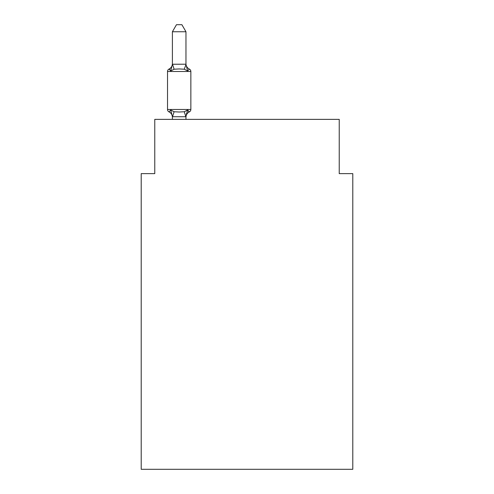 <?xml version="1.0" encoding="UTF-8"?>
<svg xmlns="http://www.w3.org/2000/svg" width="494" height="494" viewBox="0 0 494 494"><rect width="100%" height="100%" fill="white"/><g stroke="black" fill="none" stroke-linecap="round" stroke-linejoin="round"><path stroke-width="0.74" d="M352.79 469.3L352.79 173.622L339.23 173.622L339.23 119.369L154.77 119.369L154.77 173.622L141.21 173.622L141.21 469.3L352.79 469.3M186.856 110.909L187.658 110.001L185.855 116.751L172.4 116.72L170.708 110.001L169.047 111.91A2.711 2.711 0 0 1 167.522 109.47A2.711 2.711 0 0 0 169.047 111.91L170.708 110.001L169.047 111.91A2.711 2.711 0 0 1 167.522 109.47A2.711 2.711 0 0 0 169.047 111.91L170.708 110.001L169.047 111.91A2.711 2.711 0 0 1 167.522 109.47A2.711 2.711 0 0 0 169.047 111.91L170.708 110.001L169.047 111.91A2.711 2.711 0 0 1 167.522 109.47A2.711 2.711 0 0 0 169.047 111.91L170.708 110.001L169.047 111.91A2.711 2.711 0 0 1 167.522 109.47A2.711 2.711 0 0 0 169.047 111.91L170.708 110.001L169.047 111.91A2.711 2.711 0 0 1 167.522 109.47A2.711 2.711 0 0 0 169.047 111.91L170.708 110.001L169.047 111.91A2.711 2.711 0 0 1 167.522 109.47A2.711 2.711 0 0 0 169.047 111.91L170.708 110.001L169.047 111.91A2.711 2.711 0 0 1 167.522 109.47A2.711 2.711 0 0 0 169.047 111.91L170.708 110.001L169.047 111.91A2.711 2.711 0 0 1 167.522 109.47A2.711 2.711 0 0 0 169.047 111.91L170.708 110.001L169.047 111.91A2.711 2.711 0 0 1 167.522 109.47A2.711 2.711 0 0 0 169.047 111.91L170.708 110.001L169.047 111.91A2.711 2.711 0 0 1 167.522 109.47A2.711 2.711 0 0 0 169.047 111.91L170.708 110.001L169.047 111.91A2.711 2.711 0 0 1 167.522 109.47A2.711 2.711 0 0 0 169.047 111.91L170.708 110.001L169.047 111.91A2.711 2.711 0 0 1 167.522 109.47A2.711 2.711 0 0 0 169.047 111.91L170.708 110.001L169.047 111.91A2.711 2.711 0 0 1 167.522 109.47A2.711 2.711 0 0 0 169.047 111.91L170.708 110.001L169.047 111.91A2.711 2.711 0 0 1 167.522 109.47A2.711 2.711 0 0 0 169.047 111.91L170.708 110.001L169.047 111.91A2.711 2.711 0 0 1 167.522 109.47A2.711 2.711 0 0 0 169.047 111.91L170.708 110.001L169.047 111.91A2.711 2.711 0 0 1 167.522 109.47A2.711 2.711 0 0 0 169.047 111.91L170.708 110.001L169.047 111.91A2.711 2.711 0 0 1 167.522 109.47A2.711 2.711 0 0 0 169.047 111.91L170.708 110.001L169.047 111.91A2.711 2.711 0 0 1 167.522 109.47A2.711 2.711 0 0 0 169.047 111.91L170.708 110.001L169.047 111.91A2.711 2.711 0 0 1 167.522 109.47A2.711 2.711 0 0 0 169.047 111.91L170.708 110.001L169.047 111.91A2.711 2.711 0 0 1 167.522 109.47A2.711 2.711 0 0 0 169.047 111.91L170.708 110.001L169.047 111.91A2.711 2.711 0 0 1 167.522 109.47A2.711 2.711 0 0 0 169.047 111.91L170.708 110.001L169.047 111.91A2.711 2.711 0 0 1 167.522 109.47A2.711 2.711 0 0 0 169.047 111.91L170.708 110.001L169.047 111.91A2.711 2.711 0 0 1 167.522 109.47A2.711 2.711 0 0 0 169.047 111.91L170.708 110.001L169.047 111.91A2.711 2.711 0 0 1 167.522 109.47A2.711 2.711 0 0 0 169.047 111.91L170.708 110.001L169.047 111.91A2.711 2.711 0 0 1 167.522 109.47A2.711 2.711 0 0 0 169.047 111.91L170.708 110.001L169.047 111.91A2.711 2.711 0 0 1 167.522 109.47A2.711 2.711 0 0 0 169.047 111.91L170.708 110.001L169.047 111.91A2.711 2.711 0 0 1 167.522 109.47A2.711 2.711 0 0 0 169.047 111.91L170.708 110.001L169.047 111.91A2.711 2.711 0 0 1 167.522 109.47A2.711 2.711 0 0 0 169.047 111.91L170.708 110.001L169.047 111.91A2.711 2.711 0 0 1 167.522 109.47A2.711 2.711 0 0 0 169.047 111.91L170.708 110.001L169.047 111.91A2.711 2.711 0 0 1 167.522 109.47A2.711 2.711 0 0 0 169.047 111.91L170.708 110.001L169.047 111.91A2.711 2.711 0 0 1 167.522 109.47A2.711 2.711 0 0 0 169.047 111.91L170.708 110.001L169.047 111.91A2.711 2.711 0 0 1 167.522 109.47A2.711 2.711 0 0 0 169.047 111.91L170.708 110.001L169.047 111.91A2.711 2.711 0 0 1 167.522 109.47A2.711 2.711 0 0 0 169.047 111.91L170.708 110.001L169.047 111.91A2.711 2.711 0 0 1 167.522 109.47A2.711 2.711 0 0 0 169.047 111.91L170.708 110.001L169.047 111.91A2.711 2.711 0 0 1 167.522 109.47A2.711 2.711 0 0 0 169.047 111.91L170.708 110.001L169.047 111.91A2.711 2.711 0 0 1 167.522 109.47A2.711 2.711 0 0 0 169.047 111.91L170.708 110.001L169.047 111.91A2.711 2.711 0 0 1 167.522 109.47A2.711 2.711 0 0 0 169.047 111.91L170.708 110.001L169.047 111.91A2.711 2.711 0 0 1 167.522 109.47A2.711 2.711 0 0 0 169.047 111.91L170.708 110.001L169.047 111.91A2.711 2.711 0 0 1 167.522 109.47A2.711 2.711 0 0 0 169.047 111.91L170.708 110.001L169.047 111.91A2.711 2.711 0 0 1 167.522 109.47A2.711 2.711 0 0 0 169.047 111.91L170.708 110.001L169.047 111.91A2.711 2.711 0 0 1 167.522 109.47A2.711 2.711 0 0 0 169.047 111.91L170.708 110.001L169.047 111.91A2.711 2.711 0 0 1 167.522 109.47A2.711 2.711 0 0 0 169.047 111.91L170.708 110.001L169.047 111.91A2.711 2.711 0 0 1 167.522 109.47A2.711 2.711 0 0 0 169.047 111.91L170.708 110.001L169.047 111.91A2.711 2.711 0 0 1 167.522 109.47A2.711 2.711 0 0 0 169.047 111.91L170.708 110.001L169.047 111.91A2.711 2.711 0 0 1 167.522 109.47A2.711 2.711 0 0 0 169.047 111.91L170.708 110.001L174.098 111.743L179.186 112.015L184.274 111.743L187.658 110.001L189.326 111.91A2.711 2.711 0 0 0 190.851 109.47A2.711 2.711 0 0 1 189.326 111.91L188.547 111.539L189.326 111.91A2.711 2.711 0 0 0 190.851 109.47A2.711 2.711 0 0 1 189.326 111.91A2.711 2.711 0 0 0 190.851 109.47A2.711 2.711 0 0 1 189.326 111.91L188.547 111.539L189.326 111.91A2.711 2.711 0 0 0 190.851 109.47A2.711 2.711 0 0 1 189.326 111.91A2.711 2.711 0 0 0 190.851 109.47A2.711 2.711 0 0 1 189.326 111.91L188.547 111.539L189.326 111.91A2.711 2.711 0 0 0 190.851 109.47A2.711 2.711 0 0 1 189.326 111.91A2.711 2.711 0 0 0 190.851 109.47A2.711 2.711 0 0 1 189.326 111.91L188.547 111.539L189.326 111.91A2.711 2.711 0 0 0 190.851 109.47A2.711 2.711 0 0 1 189.326 111.91A2.711 2.711 0 0 0 190.851 109.47A2.711 2.711 0 0 1 189.326 111.91L188.547 111.539L189.326 111.91A2.711 2.711 0 0 0 190.851 109.47A2.711 2.711 0 0 1 189.326 111.91A2.711 2.711 0 0 0 190.851 109.47A2.711 2.711 0 0 1 189.326 111.91L188.547 111.539L189.326 111.91A2.711 2.711 0 0 0 190.851 109.47A2.711 2.711 0 0 1 189.326 111.91A2.711 2.711 0 0 0 190.851 109.47A2.711 2.711 0 0 1 189.326 111.91L188.547 111.539L189.326 111.91A2.711 2.711 0 0 0 190.851 109.47A2.711 2.711 0 0 1 189.326 111.91A2.711 2.711 0 0 0 190.851 109.47A2.711 2.711 0 0 1 189.326 111.91L188.547 111.539L189.326 111.91A2.711 2.711 0 0 0 190.851 109.47A2.711 2.711 0 0 1 189.326 111.91A2.711 2.711 0 0 0 190.851 109.47A2.711 2.711 0 0 1 189.326 111.91L188.547 111.539L189.326 111.91A2.711 2.711 0 0 0 190.851 109.47A2.711 2.711 0 0 1 189.326 111.91A2.711 2.711 0 0 0 190.851 109.47A2.711 2.711 0 0 1 189.326 111.91L188.547 111.539L189.326 111.91A2.711 2.711 0 0 0 190.851 109.47A2.711 2.711 0 0 1 189.326 111.91A2.711 2.711 0 0 0 190.851 109.47A2.711 2.711 0 0 1 189.326 111.91L188.547 111.539L189.326 111.91A2.711 2.711 0 0 0 190.851 109.47A2.711 2.711 0 0 1 189.326 111.91A2.711 2.711 0 0 0 190.851 109.47A2.711 2.711 0 0 1 189.326 111.91L188.547 111.539L189.326 111.91A2.711 2.711 0 0 0 190.851 109.47A2.711 2.711 0 0 1 189.326 111.91A2.711 2.711 0 0 0 190.851 109.47A2.711 2.711 0 0 1 189.326 111.91L188.547 111.539L189.326 111.91A2.711 2.711 0 0 0 190.851 109.47A2.711 2.711 0 0 1 189.326 111.91A2.711 2.711 0 0 0 190.851 109.47A2.711 2.711 0 0 1 189.326 111.91L188.547 111.539L189.326 111.91A2.711 2.711 0 0 0 190.851 109.47A2.711 2.711 0 0 1 189.326 111.91A2.711 2.711 0 0 0 190.851 109.47A2.711 2.711 0 0 1 189.326 111.91L188.547 111.539L189.326 111.91A2.711 2.711 0 0 0 190.851 109.47A2.711 2.711 0 0 1 189.326 111.91A2.711 2.711 0 0 0 190.851 109.47A2.711 2.711 0 0 1 189.326 111.91L188.547 111.539L189.326 111.91A2.711 2.711 0 0 0 190.851 109.47A2.711 2.711 0 0 1 189.326 111.91A2.711 2.711 0 0 0 190.851 109.47A2.711 2.711 0 0 1 189.326 111.91L188.547 111.539L189.326 111.91A2.711 2.711 0 0 0 190.851 109.47A2.711 2.711 0 0 1 189.326 111.91A2.711 2.711 0 0 0 190.851 109.47A2.711 2.711 0 0 1 189.326 111.91L188.547 111.539L189.326 111.91A2.711 2.711 0 0 0 190.851 109.47A2.711 2.711 0 0 1 189.326 111.91A2.711 2.711 0 0 0 190.851 109.47A2.711 2.711 0 0 1 189.326 111.91L188.547 111.539L189.326 111.91A2.711 2.711 0 0 0 190.851 109.47A2.711 2.711 0 0 1 189.326 111.91A2.711 2.711 0 0 0 190.851 109.47A2.711 2.711 0 0 1 189.326 111.91L188.547 111.539L189.326 111.91A2.711 2.711 0 0 0 190.851 109.47A2.711 2.711 0 0 1 189.326 111.91A2.711 2.711 0 0 0 190.851 109.47A2.711 2.711 0 0 1 189.326 111.91L188.547 111.539L189.326 111.91A2.711 2.711 0 0 0 190.851 109.47A2.711 2.711 0 0 1 189.326 111.91A2.711 2.711 0 0 0 190.851 109.47A2.711 2.711 0 0 1 189.326 111.91L188.547 111.539L189.326 111.91A2.711 2.711 0 0 0 190.851 109.47A2.711 2.711 0 0 1 189.326 111.91A2.711 2.711 0 0 0 190.851 109.47A2.711 2.711 0 0 1 189.326 111.91L188.547 111.539M185.966 31.752L172.4 31.752L176.475 24.7L181.891 24.7L185.966 31.752L185.966 64.486L187.658 70.963L189.326 69.055L187.658 70.963L189.326 69.055L187.658 70.963L189.326 69.055L187.658 70.963L189.326 69.055L187.658 70.963L189.326 69.055L187.658 70.963L189.326 69.055L187.658 70.963L184.274 69.216L179.186 68.944L174.098 69.216L170.708 70.963L169.047 69.055A2.711 2.711 0 0 0 167.522 71.494A2.711 2.711 0 0 1 169.047 69.055A2.711 2.711 0 0 0 167.522 71.494A2.711 2.711 0 0 1 169.047 69.055L169.819 69.426L169.047 69.055A2.711 2.711 0 0 0 167.522 71.494A2.711 2.711 0 0 1 169.047 69.055A2.711 2.711 0 0 0 167.522 71.494A2.711 2.711 0 0 1 169.047 69.055L169.819 69.426L169.047 69.055A2.711 2.711 0 0 0 167.522 71.494A2.711 2.711 0 0 1 169.047 69.055A2.711 2.711 0 0 0 167.522 71.494A2.711 2.711 0 0 1 169.047 69.055L169.819 69.426L169.047 69.055A2.711 2.711 0 0 0 167.522 71.494A2.711 2.711 0 0 1 169.047 69.055A2.711 2.711 0 0 0 167.522 71.494A2.711 2.711 0 0 1 169.047 69.055L169.819 69.426L169.047 69.055A2.711 2.711 0 0 0 167.522 71.494A2.711 2.711 0 0 1 169.047 69.055A2.711 2.711 0 0 0 167.522 71.494A2.711 2.711 0 0 1 169.047 69.055L169.819 69.426L169.047 69.055A2.711 2.711 0 0 0 167.522 71.494A2.711 2.711 0 0 1 169.047 69.055A2.711 2.711 0 0 0 167.522 71.494A2.711 2.711 0 0 1 169.047 69.055L169.819 69.426L169.047 69.055A2.711 2.711 0 0 0 167.522 71.494A2.711 2.711 0 0 1 169.047 69.055A2.711 2.711 0 0 0 167.522 71.494A2.711 2.711 0 0 1 169.047 69.055L169.819 69.426L169.047 69.055A2.711 2.711 0 0 0 167.522 71.494A2.711 2.711 0 0 1 169.047 69.055A2.711 2.711 0 0 0 167.522 71.494A2.711 2.711 0 0 1 169.047 69.055L169.819 69.426L169.047 69.055A2.711 2.711 0 0 0 167.522 71.494A2.711 2.711 0 0 1 169.047 69.055A2.711 2.711 0 0 0 167.522 71.494A2.711 2.711 0 0 1 169.047 69.055L169.819 69.426L169.047 69.055A2.711 2.711 0 0 0 167.522 71.494A2.711 2.711 0 0 1 169.047 69.055A2.711 2.711 0 0 0 167.522 71.494A2.711 2.711 0 0 1 169.047 69.055L169.819 69.426L169.047 69.055A2.711 2.711 0 0 0 167.522 71.494A2.711 2.711 0 0 1 169.047 69.055A2.711 2.711 0 0 0 167.522 71.494A2.711 2.711 0 0 1 169.047 69.055L169.819 69.426L169.047 69.055A2.711 2.711 0 0 0 167.522 71.494A2.711 2.711 0 0 1 169.047 69.055A2.711 2.711 0 0 0 167.522 71.494A2.711 2.711 0 0 1 169.047 69.055L169.819 69.426L169.047 69.055A2.711 2.711 0 0 0 167.522 71.494A2.711 2.711 0 0 1 169.047 69.055A2.711 2.711 0 0 0 167.522 71.494A2.711 2.711 0 0 1 169.047 69.055L169.819 69.426L169.047 69.055A2.711 2.711 0 0 0 167.522 71.494A2.711 2.711 0 0 1 169.047 69.055A2.711 2.711 0 0 0 167.522 71.494A2.711 2.711 0 0 1 169.047 69.055L169.819 69.426L169.047 69.055A2.711 2.711 0 0 0 167.522 71.494A2.711 2.711 0 0 1 169.047 69.055A2.711 2.711 0 0 0 167.522 71.494A2.711 2.711 0 0 1 169.047 69.055L169.819 69.426L169.047 69.055A2.711 2.711 0 0 0 167.522 71.494A2.711 2.711 0 0 1 169.047 69.055A2.711 2.711 0 0 0 167.522 71.494A2.711 2.711 0 0 1 169.047 69.055L169.819 69.426L169.047 69.055A2.711 2.711 0 0 0 167.522 71.494A2.711 2.711 0 0 1 169.047 69.055A2.711 2.711 0 0 0 167.522 71.494A2.711 2.711 0 0 1 169.047 69.055L169.819 69.426L169.047 69.055A2.711 2.711 0 0 0 167.522 71.494A2.711 2.711 0 0 1 169.047 69.055A2.711 2.711 0 0 0 167.522 71.494A2.711 2.711 0 0 1 169.047 69.055L169.819 69.426L169.047 69.055A2.711 2.711 0 0 0 167.522 71.494A2.711 2.711 0 0 1 169.047 69.055A2.711 2.711 0 0 0 167.522 71.494A2.711 2.711 0 0 1 169.047 69.055L169.819 69.426L169.047 69.055A2.711 2.711 0 0 0 167.522 71.494A2.711 2.711 0 0 1 169.047 69.055A2.711 2.711 0 0 0 167.522 71.494A2.711 2.711 0 0 1 169.047 69.055L169.819 69.426L169.047 69.055A2.711 2.711 0 0 0 167.522 71.494A2.711 2.711 0 0 1 169.047 69.055A2.711 2.711 0 0 0 167.522 71.494A2.711 2.711 0 0 1 169.047 69.055L169.819 69.426L169.047 69.055A2.711 2.711 0 0 0 167.522 71.494A2.711 2.711 0 0 1 169.047 69.055A2.711 2.711 0 0 0 167.522 71.494A2.711 2.711 0 0 1 169.047 69.055L169.819 69.426L169.047 69.055A2.711 2.711 0 0 0 167.522 71.494A2.711 2.711 0 0 1 169.047 69.055A2.711 2.711 0 0 0 167.522 71.494A2.711 2.711 0 0 1 169.047 69.055L169.819 69.426M185.966 64.486L184.274 69.216M185.966 116.473L186.602 113.28L185.966 116.473M189.326 111.91L187.658 110.001L189.326 111.91A2.711 2.711 0 0 0 190.851 109.47A2.711 2.711 0 0 1 189.326 111.91L187.658 110.001L189.326 111.91A5.965 5.965 0 0 0 185.966 117.276M169.047 69.055L170.708 70.963L169.047 69.055A5.965 5.965 0 0 0 172.4 63.689M185.966 63.689A5.965 5.965 0 0 0 189.326 69.055L187.658 70.963L189.326 69.055A2.711 2.711 0 0 1 190.851 71.494L190.851 109.47L190.851 71.494L190.851 109.47L190.851 71.494L190.851 109.47L190.851 71.494L190.851 109.47L190.851 71.494L190.851 109.47L190.851 71.494L190.851 109.47L190.851 71.494L190.851 109.47L190.851 71.494L190.851 109.47L190.851 71.494L190.851 109.47L190.851 71.494L190.851 109.47L190.851 71.494L190.851 109.47L190.851 71.494L190.851 109.47L190.851 71.494L190.851 109.47L190.851 71.494L190.851 109.47L190.851 71.494L190.851 109.47L190.851 71.494L190.851 109.47L190.851 71.494L190.851 109.47L190.851 71.494L190.851 109.47L190.851 71.494L190.851 109.47L190.851 71.494L190.851 109.47L190.851 71.494L190.851 109.47L190.851 71.494L190.851 109.47L190.851 71.494L190.851 109.47L190.851 71.494L190.851 109.47L190.851 71.494L190.851 109.47L190.851 71.494L190.851 109.47L190.851 71.494L190.851 109.47L190.851 71.494L190.851 109.47L190.851 71.494L190.851 109.47L190.851 71.494L190.851 109.47L190.851 71.494L190.851 109.47L190.851 71.494L190.851 109.47L190.851 71.494L190.851 109.47L190.851 71.494L190.851 109.47L190.851 71.494L190.851 109.47L190.851 71.494L167.522 71.494L167.522 109.47L190.851 109.47M172.4 117.276L172.4 116.473L172.4 117.276A5.965 5.965 0 0 0 169.047 111.91M172.4 31.752L172.4 64.245L185.855 64.208M170.708 70.963L172.4 64.245M185.966 119.369L185.966 116.72M172.4 119.369L172.4 116.72M174.098 111.743L172.511 116.751M184.274 111.743L185.855 116.751M172.511 64.208L174.098 69.216"/></g></svg>
